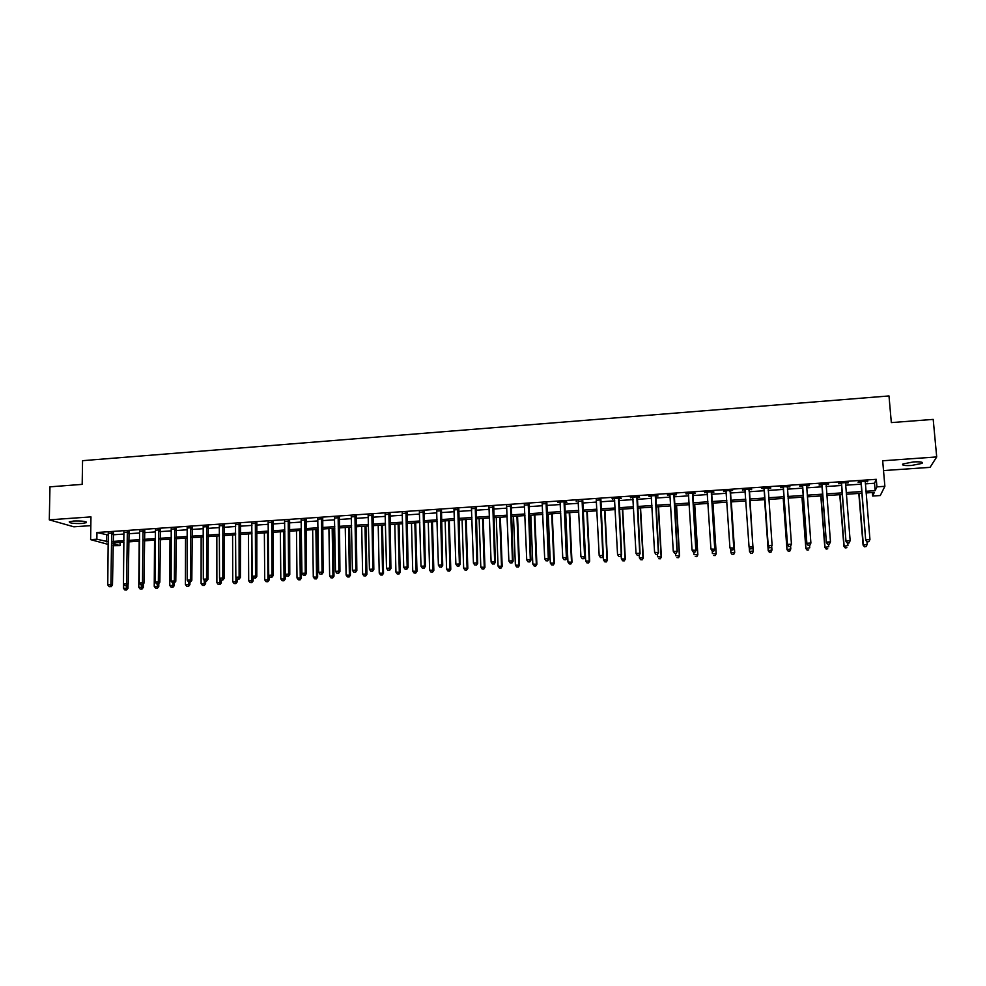 <?xml version="1.0" encoding="UTF-8"?>
<svg xmlns="http://www.w3.org/2000/svg" width="986" height="986" viewBox="0 0 986 986"><rect width="100%" height="100%" fill="white"/><g stroke="black" fill="none" stroke-linecap="round" stroke-linejoin="round"><path stroke-width="1.48" d="M81.974 523.467L86.374 522.654C86.337 521.347 82.097 520.818 73.642 521.039L69.254 521.84C69.34 523.159 73.58 523.702 81.974 523.467M911.446 465.478L922.033 463.408C923.401 462.089 920.542 461.584 913.443 461.916L902.893 463.987C901.549 465.306 904.396 465.811 911.446 465.478M120.082 542.448L120.046 545.591L112.971 545.702M883.518 470.581L930.069 467.352L936.7 456.937L933.2 419.395L891.332 422.6L888.99 395.941L82.565 460.672L82.183 484.372L49.966 486.837L49.3 519.844L73.864 526.807L90.835 525.637M865.277 483.88L874.52 483.251L876.283 479.319L876.924 486.85L884.873 486.308L880.288 495.539L872.647 496.032L874.335 492.396L866.041 492.951M872.351 492.532L872.647 496.032M876.283 479.319L96.961 532.502L108.398 535.115M113.094 534.794L124.014 534.055M128.698 533.734L139.716 532.995M144.387 532.674L155.505 531.922M160.151 531.614L171.367 530.85M176.001 530.542L187.315 529.765M191.925 529.457L203.35 528.681M207.935 528.373L219.459 527.596M224.032 527.288L235.666 526.499M240.214 526.191L251.948 525.39M256.471 525.094L268.315 524.293M272.826 523.985L284.769 523.172M289.255 522.876L301.322 522.05M305.771 521.754L317.948 520.928M322.385 520.633L334.661 519.795M339.085 519.499L351.472 518.661M355.86 518.365L368.37 517.514M372.745 517.219L385.353 516.368M389.704 516.072L402.436 515.21M406.762 514.914L419.605 514.051M423.906 513.755L436.872 512.88M441.149 512.584L454.226 511.709M458.478 511.414L471.678 510.526M475.905 510.23L489.229 509.331M493.431 509.047L506.866 508.135M511.044 507.852L524.601 506.94M528.755 506.656L542.436 505.732M546.564 505.448L560.368 504.524M564.473 504.24L578.412 503.304M582.48 503.02L596.542 502.071M600.585 501.8L614.771 500.839M618.789 500.568L633.111 499.594M637.092 499.323L651.536 498.349M655.505 498.078L670.086 497.092M674.005 496.821L688.721 495.835M692.628 495.564L707.467 494.565M711.337 494.294L726.325 493.283M730.17 493.025L745.293 492.002M749.101 491.743L764.323 490.72M768.18 490.449L783.439 489.413M787.383 489.155L802.678 488.119M806.684 487.848L822.016 486.813M826.108 486.529L841.465 485.494M845.631 485.211L861.037 484.163M865.116 481.944L867.816 481.119L858.375 481.76L858.128 482.413L860.679 482.24M845.483 483.276L848.17 482.462L838.778 483.091L838.581 483.744L841.12 483.571M825.96 484.607L828.634 483.781L819.292 484.422L819.156 485.063L821.671 484.89M806.684 485.285L806.548 485.913L809.087 485.753L809.21 485.112L799.917 485.741L799.831 486.381L802.333 486.209M787.333 487.232L789.885 486.418L780.653 487.047L780.616 487.688L783.118 487.515M768.18 488.526L770.682 487.725L761.5 488.353L763.99 488.81M749.15 489.82L751.578 489.031L742.458 489.648L744.985 490.104M730.232 491.102L732.598 490.325L723.514 490.942L726.078 491.385M711.411 492.384L713.852 492.224L713.704 491.607L704.682 492.224L707.282 492.667M692.69 493.666L695.118 493.493L694.933 492.889L685.96 493.493L688.598 493.937M674.079 494.923L676.495 494.762L676.26 494.159L667.337 494.762L669.962 495.206M655.579 496.18L657.982 496.02L657.687 495.416L648.813 496.02L651.426 496.463M637.166 497.437L639.557 497.277L639.224 496.673L630.399 497.277L633 497.72M618.863 498.682L621.242 498.522L620.86 497.93L612.084 498.522L614.672 498.965M600.671 499.914L596.444 500.198M582.566 501.147L578.314 501.43M564.559 502.367L566.901 502.207L566.383 501.64L557.743 502.219L560.282 502.663M546.663 503.587L542.362 503.883M528.853 504.795L524.527 505.091M511.142 506.003L506.792 506.299M493.53 507.198L489.155 507.494M476.016 508.382L471.616 508.69M458.589 509.577L454.164 509.873M441.26 510.748L436.81 511.056M424.029 511.919L419.555 512.227M406.885 513.09L402.387 513.398M389.827 514.248L385.316 514.556M372.868 515.395L368.333 515.703M355.995 516.541L351.435 516.861M339.221 517.687L334.636 517.995M322.521 518.821L317.911 519.129M305.919 519.955L301.285 520.263M289.403 521.076L284.757 521.384M272.962 522.186L268.303 522.506M256.619 523.295L251.935 523.615M240.362 524.404L235.654 524.725M224.192 525.501L219.459 525.821M208.095 526.598L203.35 526.918M192.085 527.683L187.315 528.015M176.161 528.767L171.379 529.1M160.311 529.852L155.517 530.172M144.548 530.924L139.729 531.244M128.87 531.984L124.026 532.317M113.267 533.044L108.411 533.377M108.275 544.432L90.626 539.638L90.958 516.886L49.3 519.844M90.626 539.638L96.862 539.219L108.312 541.733M96.961 532.502L96.862 539.219M936.7 456.937L882.68 460.77L884.873 486.308M112.996 543.656L120.046 545.591M861.789 493.234L846.37 494.257M842.204 494.528L826.823 495.551M822.718 495.822L807.374 496.845M803.356 497.104L788.048 498.127M784.104 498.386L768.821 499.397M764.951 499.655L749.717 500.666L753.267 551.568L752.269 553.38L750.765 553.294L752.269 553.38M745.897 500.925L730.762 501.923M726.916 502.182L711.917 503.18M708.034 503.427L693.17 504.413M689.263 504.684L674.535 505.658M670.603 505.917L655.998 506.89M652.042 507.149L637.572 508.11M633.579 508.369L619.245 509.318M615.227 509.589L601.016 510.538M596.974 510.797L582.886 511.734M578.819 512.005L564.867 512.93M560.763 513.201L546.934 514.125M542.805 514.396L529.112 515.308M524.959 515.579L511.377 516.479M507.198 516.763L493.74 517.65M489.537 517.933L476.201 518.821M471.961 519.092L458.749 519.979M454.497 520.251L441.395 521.126M437.118 521.409L424.14 522.272M419.839 522.555L406.971 523.406M402.645 523.702L389.901 524.54M385.551 524.835L372.918 525.674M368.542 525.957L356.02 526.795M351.632 527.079L339.221 527.904M334.796 528.2L322.508 529.014M318.059 529.309L305.882 530.123M301.42 530.419L289.342 531.22M284.855 531.516L272.888 532.304M268.377 532.6L256.52 533.389M251.997 533.697L240.239 534.474M235.691 534.769L224.044 535.546M219.471 535.854L207.935 536.618M203.35 536.926L191.913 537.678M187.303 537.986L175.964 538.738M171.33 539.046L160.102 539.786M155.455 540.094L144.313 540.833M139.655 541.154L128.624 541.881M123.928 542.189L112.996 542.916M865.893 491.274L875.149 490.658L876.924 486.85M113.02 541.413L123.94 540.685M128.636 540.377L139.667 539.638M144.326 539.33L155.455 538.59M160.114 538.282L171.342 537.53M175.964 537.222L187.303 536.47M191.913 536.162L203.35 535.398M207.935 535.102L219.471 534.326M224.044 534.018L235.691 533.253M240.239 532.945L251.985 532.157M256.52 531.861L268.365 531.072M272.875 530.776L284.843 529.975M289.329 529.679L301.396 528.866M305.857 528.57L318.047 527.769M322.484 527.473L334.772 526.647M339.196 526.351L351.595 525.526M355.995 525.23L368.505 524.404M372.881 524.108L385.514 523.27M389.864 522.974L402.608 522.136M406.935 521.84L419.789 520.99M424.103 520.694L437.069 519.832M441.358 519.548L454.447 518.673M458.7 518.389L471.912 517.514M476.139 517.231L489.475 516.344M493.678 516.06L507.137 515.173M511.315 514.889L524.885 513.989M529.038 513.706L542.744 512.794M546.873 512.523L560.689 511.598M564.793 511.327L578.745 510.403M582.812 510.132L596.887 509.195M600.942 508.924L615.141 507.975M619.159 507.704L633.493 506.755M637.486 506.484L651.943 505.522M655.912 505.263L670.505 504.29M674.436 504.031L689.165 503.045M693.072 502.786L707.936 501.8M711.806 501.541L726.805 500.543M730.651 500.284L745.786 499.273M749.594 499.015L764.84 498.004M768.698 497.745L783.981 496.734M787.925 496.463L803.233 495.453M807.251 495.182L822.595 494.159M826.687 493.887L842.069 492.864M846.235 492.581L861.653 491.558M874.52 483.251L875.149 490.658M106.537 535.238L106.451 541.856M867.495 481.143L867.544 481.772M847.898 482.474L847.948 483.103M828.413 483.806L828.462 484.434M809.038 485.124L809.087 485.753M789.786 486.431L789.823 487.059M770.621 487.737L770.67 488.353M751.578 489.031L751.628 489.648M742.483 489.648L742.52 490.276M723.588 490.942L723.625 491.558M704.805 492.211L704.842 492.827M686.133 493.481L686.17 494.097M667.559 494.75L667.596 495.366M649.084 496.007L649.121 496.624M630.72 497.252L630.757 497.868M612.454 498.497L612.491 499.113M576.231 500.962L576.255 501.578M861.185 482.327L865.708 540.254L860.938 481.587M867.249 541.807L868.839 541.708L867.249 541.807L865.979 539.761L869.948 539.527L865.252 481.291M860.938 482.967L860.359 481.624M865.708 540.254L867.138 542.004M868.839 541.708L869.948 539.527M858.806 493.431L863.083 545.11L867.199 544.408L866.99 541.819M859.089 493.407L863.342 544.642L864.475 546.823L866.127 546.54L864.586 546.626M867.199 544.408L866.127 546.54M864.475 546.823L863.083 545.11M841.576 483.658L845.988 541.437L841.317 482.918M847.479 542.978L846.198 540.932L850.154 540.698L848.971 543.076L847.479 542.978L848.971 543.076M845.532 482.918L850.154 540.698L849.057 542.879M841.378 484.299L840.799 482.955M845.988 541.437L847.393 543.175M822.077 484.976L826.379 542.596L821.819 484.249M827.821 544.136L826.551 542.103L830.471 541.869L829.325 544.247L827.821 544.136L829.325 544.247M826.095 483.953L830.471 541.869L829.399 544.05M821.93 485.617L821.363 484.286M826.379 542.596L827.759 544.334M802.678 486.295L806.893 543.754L802.431 485.568M808.286 545.295L807.004 543.274L810.899 543.039L809.802 545.394L808.286 545.295L809.802 545.394M806.622 485.469L810.899 543.039L809.839 545.209M802.579 486.936L802.025 485.593M806.794 485.272L806.548 486.012M806.893 543.754L808.237 545.492M839.752 494.689L843.905 546.244L847.948 545.541L847.75 543.15M839.986 494.676L844.102 545.776L845.261 547.945L846.875 547.661L845.347 547.76M845.261 547.945L843.905 546.244M820.808 495.946L824.814 547.366L828.782 546.675L828.597 544.284M820.993 495.933L824.974 546.897L826.157 549.054L827.747 548.783L826.219 548.882M826.157 549.054L824.814 547.366M801.963 497.203L805.845 548.475L809.74 547.797L809.555 545.418M802.099 497.19L805.944 548.019L807.152 550.176L808.717 549.905L807.201 549.991M807.152 550.176L805.845 548.475M783.402 487.602L787.518 544.913L783.155 486.887M788.862 546.454L787.567 544.42L791.45 544.198L790.378 546.552L788.862 546.454L790.378 546.552M787.383 486.591L791.45 544.198L790.402 546.355M783.352 488.243L782.81 486.911M787.543 486.579L787.259 487.441M787.518 544.913L788.837 546.638M783.229 498.448L786.976 549.584L790.797 548.906L790.599 546.145M783.315 498.435L787.025 549.128L788.258 551.273L789.786 551.001L788.282 551.1M789.786 551.001L790.797 548.906L789.761 551.186M788.258 551.273L786.976 549.584M764.224 488.908L768.242 546.059L763.99 488.181M769.536 547.587L768.242 545.578L772.1 545.344L771.077 547.686L769.536 547.587L771.077 547.686M768.193 487.897L772.1 545.344L771.077 547.501M764.236 489.537L763.694 488.206M768.402 487.885L768.069 488.908M768.242 546.059L769.536 547.785M750.346 548.919L751.862 548.635L750.346 548.919L749.077 547.193L744.923 489.487M750.334 548.734L749.04 546.725L752.91 546.959L749.372 489.179M749.101 489.204L752.873 546.49L751.862 548.635M745.194 490.621L744.689 489.5M751.874 548.832L752.91 546.959M731.267 550.04L732.795 549.954L731.267 550.04L729.936 547.859L725.979 490.769M731.23 549.855L729.936 547.859L733.83 548.093L730.441 490.473M730.133 490.486L733.744 547.624L732.758 549.769M726.226 491.681L725.782 490.781M732.795 549.954L733.83 548.093M712.299 551.174L713.815 551.075L712.299 551.174L710.931 548.992L707.122 492.051M712.237 550.989L710.931 548.992L714.862 549.227L711.621 491.755M711.263 491.78L714.727 548.758L713.753 550.891M713.815 551.075L714.862 549.227M693.429 552.283L694.933 552.197L693.429 552.283L692.049 550.114L688.388 493.333M693.355 552.098L692.049 550.114L696.005 550.348L692.912 493.025M692.492 493.049L695.82 549.892L694.859 552.012M688.61 493.974L688.302 493.333M694.933 552.197L696.005 550.348M764.594 499.68L768.205 550.693L771.964 550.015L771.718 546.515M764.631 499.68L768.205 550.237L769.462 552.382L770.966 552.111L769.474 552.197M770.966 552.111L771.964 550.015L770.966 552.283M769.462 552.382L768.205 550.693M749.237 547.39L749.496 551.334L753.23 551.112L749.754 500.666M750.777 553.466L749.496 551.334L750.765 553.294M752.256 553.208L753.267 551.568M730.688 549.239L730.897 552.431L734.693 552.653L731.316 501.886M733.646 554.292L732.154 554.379L733.683 554.465L734.607 552.209L731.255 501.886M732.191 554.551L730.983 552.875L732.154 554.379M734.693 552.653L733.683 554.465M712.237 551.075L712.385 553.516L716.218 553.738L712.964 503.106M715.133 555.377L713.654 555.463L715.195 555.549L716.082 553.306L712.853 503.106M716.218 553.738L715.195 555.549M693.848 552.259L693.984 554.6L697.841 554.822L694.711 504.314M696.732 556.449L695.266 556.535L696.806 556.622L697.657 554.391L694.563 504.327M697.841 554.822L696.806 556.622M674.67 553.392L676.174 553.306L674.67 553.392L673.265 551.223L669.938 495.058M674.572 553.22L673.265 551.223L677.259 551.457L674.301 494.294M673.832 494.319L677.012 551.001L676.076 553.121M676.174 553.306L677.259 551.457M675.546 553.343L675.693 555.673L679.564 555.894L676.569 505.522M678.417 557.521L676.963 557.608L678.516 557.694L679.342 555.463L676.359 505.535M679.564 555.894L678.516 557.694M656.023 554.502L657.514 554.415L656.023 554.502L654.593 552.345L651.216 495.859M655.9 554.317L654.593 552.345L658.599 552.567L655.789 495.551M655.283 495.588L658.315 552.123L657.391 554.231M657.514 554.415L658.599 552.567M657.354 554.415L657.489 556.745L661.396 556.967L658.512 506.718M660.213 558.594L658.771 558.68L660.324 558.766L661.113 556.535L658.266 506.73M661.396 556.967L660.324 558.766M636.833 496.845L639.729 553.22L636.019 553.442L632.79 497.117M637.387 496.808L640.062 553.676L638.817 555.328L637.338 555.414L638.817 555.328M638.953 555.512L640.062 553.676M636.019 553.442L637.338 555.414M639.236 555.044L639.384 557.817L643.316 558.027L640.555 507.913M642.108 559.654L640.666 559.74L642.243 559.814L642.995 557.595L640.271 507.926M640.666 559.74L639.384 557.817M643.316 558.027L642.243 559.814M618.481 498.09L621.242 554.329L617.556 554.551L614.463 498.361M619.085 498.053L621.624 554.773L620.342 556.424L618.875 556.511L620.342 556.424M620.502 556.597L621.624 554.773M617.556 554.551L618.875 556.511M621.205 555.451L621.377 558.877L625.334 559.087L622.696 509.096M624.101 560.701L622.671 560.788L624.249 560.874L624.976 558.655L622.363 509.121M622.671 560.788L621.377 558.877M625.334 559.087L624.249 560.874M600.227 499.335L602.853 555.414L599.192 555.636L596.234 499.606M600.881 499.286L603.284 555.857L601.978 557.509L600.511 557.595L601.978 557.509M602.15 557.682L603.284 555.857M599.192 555.636L600.511 557.595M603.272 555.87L603.481 559.925L607.462 560.134L604.936 510.28M606.193 561.749L604.763 561.835L606.353 561.921L607.043 559.715L604.554 510.304M604.763 561.835L603.481 559.925M607.462 560.134L606.353 561.921M582.085 500.568L584.575 556.511L580.927 556.72L578.116 500.839M582.788 500.518L585.043 556.942L584.575 556.511L583.712 558.594L582.258 558.68L583.712 558.594M583.897 558.766L585.043 556.942M580.927 556.72L582.258 558.68M583.318 511.709L585.672 560.972L589.677 561.182L587.274 511.451M588.383 562.796L586.953 562.883L588.556 562.957L589.221 560.763L586.843 511.475M586.953 562.883L585.672 560.972M589.677 561.182L588.556 562.957M564.041 501.8L566.383 557.595L562.76 557.805L560.085 502.059M564.781 501.751L566.913 558.027L566.383 557.595L565.545 559.666L564.091 559.752L565.545 559.666M565.754 559.838L566.913 558.027M562.76 557.805L564.091 559.752M546.084 503.02L548.302 558.668L544.703 558.877L542.164 503.279M546.873 502.959L548.869 559.099L548.302 558.668L547.476 560.738L546.034 560.824L547.476 560.738M547.711 560.911L548.869 559.099M544.703 558.877L546.034 560.824M528.237 504.228L530.32 559.74L526.746 559.949L524.33 504.499M529.075 504.179L530.936 560.159L530.32 559.74L529.507 561.798L528.077 561.884L529.507 561.798M529.753 561.971L530.936 560.159M526.746 559.949L528.077 561.884M510.489 505.436L512.437 560.8L508.875 561.009L506.594 505.707M511.364 505.387L513.102 561.219L512.437 560.8L511.648 562.858L510.218 562.944L511.648 562.858M511.907 563.031L513.102 561.219M508.875 561.009L510.218 562.944M492.827 506.644L494.652 561.86L491.114 562.069L488.97 506.903M493.752 506.582L495.354 562.279L494.652 561.86L493.875 563.918L492.458 563.992L493.875 563.918M494.159 564.078L495.354 562.279M491.114 562.069L492.458 563.992M475.264 507.839L476.965 562.907L473.44 563.117L471.419 508.098M476.238 507.778L477.717 563.326L476.965 562.907L476.201 564.966L474.784 565.04L476.201 564.966M476.497 565.126L477.717 563.326M473.44 563.117L474.784 565.04M457.8 509.022L459.377 563.955L455.877 564.165L453.979 509.281M458.81 508.961L460.166 564.362L459.377 563.955L458.626 566.001L457.221 566.087L458.626 566.001M458.934 566.161L460.166 564.362M455.877 564.165L457.221 566.087M440.434 510.206L441.888 565.003L438.4 565.212L436.625 510.465M441.481 510.144L442.714 565.409L441.888 565.003L441.136 567.036L439.744 567.123L441.136 567.036M441.469 567.196L442.714 565.409M438.4 565.212L439.744 567.123M423.154 511.389L424.485 566.038L421.01 566.247L419.37 511.648M424.239 511.315L425.348 566.432L424.485 566.038L423.758 568.072L422.365 568.146L423.758 568.072M424.103 568.219L425.348 566.432M421.01 566.247L422.365 568.146M405.973 512.56L407.169 567.061L403.73 567.27L402.214 512.806M407.107 512.473L408.093 567.468L407.169 567.061L406.466 569.095L405.086 569.168L406.466 569.095M406.824 569.242L408.093 567.468M403.73 567.27L405.086 569.168M388.878 513.718L389.963 568.096L386.524 568.293L385.132 513.977M390.049 513.644L390.912 568.478L389.963 568.096L389.26 570.105L387.892 570.191L389.26 570.105M389.643 570.265L390.912 568.478M386.524 568.293L387.892 570.191M371.882 514.877L372.844 569.107L369.43 569.316L368.148 515.123M373.09 514.791L373.83 569.501L372.844 569.107L372.153 571.116L370.785 571.202L372.153 571.116M372.548 571.276L373.83 569.501M369.43 569.316L370.785 571.202M354.972 516.023L355.81 570.118L352.421 570.327L351.262 516.282M356.217 515.937L356.846 570.512L355.81 570.118L355.133 572.126L353.777 572.213L355.133 572.126M355.552 572.287L356.846 570.512M352.421 570.327L353.777 572.213M338.149 517.169L338.876 571.128L335.499 571.338L334.464 517.428M339.43 517.083L339.948 571.51L338.876 571.128L338.21 573.125L336.867 573.211L338.21 573.125M338.642 573.285L339.948 571.51M335.499 571.338L336.867 573.211M321.411 518.316L322.028 572.139L318.663 572.336L317.751 518.562M322.742 518.217L323.137 572.509L322.028 572.139L321.374 574.123L320.031 574.209L321.374 574.123M321.83 574.271L323.137 572.509M318.663 572.336L320.031 574.209M304.773 519.449L305.266 573.137L301.926 573.334L301.124 519.696M306.141 519.351L306.424 573.507L305.266 573.137L304.637 575.121L303.294 575.195L304.637 575.121M305.093 575.269L306.424 573.507M301.926 573.334L303.294 575.195M288.208 520.571L288.602 574.123L285.274 574.32L284.584 520.818M289.613 520.472L289.785 574.493L288.602 574.123L287.974 576.107L286.643 576.181L287.974 576.107M288.454 576.255L289.785 574.493M285.274 574.32L286.643 576.181M271.742 521.693L272.013 575.109L268.71 575.306L268.143 521.939M273.184 521.594L273.245 575.479L272.013 575.109L271.409 577.081L270.09 577.167L271.409 577.081M271.902 577.229L273.245 575.479M268.71 575.306L270.09 577.167M565.717 512.88L567.948 562.02L571.991 562.217L569.698 512.609M570.66 563.832L569.255 563.918L570.857 563.992L571.486 561.81L569.23 512.646M569.255 563.918L567.948 562.02M571.991 562.217L570.857 563.992M548.216 514.039L550.336 563.055L554.391 563.252L552.222 513.768M553.035 564.867L551.63 564.941L553.257 565.027L553.849 562.846L551.716 513.805M551.63 564.941L550.336 563.055M554.391 563.252L553.257 565.027M530.813 515.197L532.81 564.078L536.889 564.275L534.843 514.926M535.509 565.89L534.116 565.976L535.743 566.05L536.31 563.881L534.276 514.963M534.116 565.976L532.81 564.078M536.889 564.275L535.743 566.05M513.496 516.344L515.382 565.114L519.486 565.298L517.551 516.072M518.081 566.913L516.689 566.987L518.328 567.073L518.858 564.904L516.947 516.109M516.689 566.987L515.382 565.114M519.486 565.298L518.328 567.073M496.266 517.49L498.053 566.124L502.17 566.321L500.346 517.219M500.74 567.924L499.36 568.01L501.011 568.084L501.504 565.927L499.705 517.256M499.36 568.01L498.053 566.124M502.17 566.321L501.011 568.084M479.134 518.624L480.811 567.147L484.952 567.332L483.239 518.353M483.485 568.934L482.117 569.021L483.781 569.095L484.249 566.938L482.548 518.389M482.117 569.021L480.811 567.147M484.952 567.332L483.781 569.095M462.089 519.758L463.654 568.146L467.82 568.343L466.218 519.474M466.329 569.933L464.961 570.019L466.637 570.093L467.081 567.948L465.491 519.523M464.961 570.019L463.654 568.146M467.82 568.343L466.637 570.093M445.142 520.879L446.596 569.156L450.787 569.341L449.296 520.596M449.271 570.931L447.903 571.017L449.579 571.091L449.998 568.959L448.519 520.657M447.903 571.017L446.596 569.156M450.787 569.341L449.579 571.091M428.269 522.001L429.625 570.154L433.84 570.339L432.447 521.717M432.287 571.929L430.944 572.016L432.62 572.077L433.014 569.957L431.634 521.779M430.944 572.016L429.625 570.154M433.84 570.339L432.62 572.077M411.495 523.11L412.74 571.153L416.979 571.325L415.698 522.827M415.402 572.915L414.058 573.002L415.759 573.063L416.104 570.943L414.847 522.888M414.058 573.002L412.74 571.153M416.979 571.325L415.759 573.063M394.807 524.219L395.941 572.139L400.205 572.311L399.034 523.936M398.615 573.901L397.272 573.975L398.973 574.049L399.293 571.942L398.134 523.997M397.272 573.975L395.941 572.139M400.205 572.311L398.973 574.049M378.205 525.316L379.24 573.112L383.517 573.297L382.457 525.033M381.902 574.875L380.571 574.961L382.285 575.023L382.58 572.915L381.52 525.094M380.571 574.961L379.24 573.112M383.517 573.297L382.285 575.023M361.689 526.413L362.626 574.098L366.928 574.271L365.954 526.13M365.276 575.849L363.957 575.935L365.67 575.997L365.942 573.901L364.993 526.191M363.957 575.935L362.626 574.098M366.928 574.271L365.67 575.997M345.26 527.51L346.098 575.072L350.412 575.232L349.549 527.214M348.736 576.822L347.417 576.896L349.155 576.97L349.389 574.875L348.539 527.288M347.417 576.896L346.098 575.072M350.412 575.232L349.155 576.97M328.917 528.595L329.644 576.034L333.995 576.206L333.231 528.299M332.294 577.784L330.976 577.858L332.713 577.932L332.935 575.836L332.183 528.373M330.976 577.858L329.644 576.034M333.995 576.206L332.713 577.932M312.661 529.667L313.289 576.995L317.652 577.167L316.987 529.383M315.927 578.745L314.62 578.819L316.37 578.881L316.555 576.81L315.902 529.457M314.62 578.819L313.289 576.995M317.652 577.167L316.37 578.881M296.478 530.739L297.008 577.956L301.396 578.116L300.829 530.456M299.645 579.694L298.351 579.768L300.101 579.83L300.262 577.759L299.707 530.53M298.351 579.768L297.008 577.956M301.396 578.116L300.101 579.83M280.381 531.811L280.825 578.905L285.225 579.065L284.757 531.516M283.45 580.643L282.156 580.717L283.919 580.779L284.054 578.72L283.598 531.602M282.156 580.717L280.825 578.905M285.225 579.065L283.919 580.779M255.362 522.802L255.522 576.095L252.231 576.292L251.775 523.048M256.841 522.703L256.791 576.453L255.522 576.095L254.93 578.067L253.612 578.141L254.93 578.067M255.436 578.203L256.791 576.453M252.231 576.292L253.612 578.141M264.371 532.871L264.716 579.854L269.141 580.014L269.104 575.836M267.342 581.58L266.06 581.654L267.822 581.728L267.933 579.669L267.576 532.662M266.06 581.654L264.716 579.854M269.141 580.014L267.822 581.728M239.068 523.911L239.117 577.069L235.839 577.266L235.494 524.158M240.584 523.812L240.424 577.426L239.117 577.069L238.538 579.029L237.232 579.115L238.538 579.029M239.056 579.176L240.424 577.426M235.839 577.266L237.232 579.115M248.447 533.931L248.694 580.803L253.131 580.951L253.106 577.463M251.307 582.529L250.037 582.603L251.812 582.664L251.886 580.606L251.627 533.722M250.037 582.603L248.694 580.803M253.131 580.951L251.812 582.664M222.848 525.02L222.799 578.043L219.545 578.24L219.299 525.267M224.401 524.909L224.142 578.4L222.799 578.043L222.22 580.002L220.926 580.076L222.22 580.002M222.762 580.138L224.142 578.4M219.545 578.24L220.926 580.076M232.597 534.979L232.745 581.74L237.207 581.888L237.195 579.065M235.358 583.453L234.089 583.527L235.876 583.589L235.913 577.352M234.089 583.527L232.745 581.74M237.207 581.888L235.876 583.589M206.727 526.117L206.555 579.004L203.326 579.201L203.19 526.351M208.317 526.006L207.935 579.361L206.555 579.004L206 580.964L204.706 581.037L206 580.964M206.555 581.099L207.935 579.361M203.326 579.201L204.706 581.037M216.834 536.027L216.883 582.664L221.357 582.825L221.357 580.187M219.496 584.39L218.226 584.464L220.026 584.513L220.038 578.905M218.226 584.464L216.883 582.664M221.357 582.825L220.026 584.513M190.68 527.214L190.409 579.965L187.192 580.162L187.167 527.448M192.307 527.103L191.826 580.323L190.409 579.965L189.867 581.913L188.572 581.986L189.867 581.913M190.434 582.048L191.826 580.323M187.192 580.162L188.572 581.986M201.144 537.074L201.107 583.601L205.606 583.749L205.606 581.161M203.708 585.314L202.45 585.388L204.25 585.438L204.25 580.434M202.45 585.388L201.107 583.601M205.606 583.749L204.25 585.438M174.719 528.299L174.337 580.927L171.145 581.111L171.219 528.533M176.383 528.188L175.791 581.272L174.337 580.927L173.807 582.862L172.525 582.936L173.807 582.862M174.386 582.997L175.791 581.272M171.145 581.111L172.525 582.936M185.528 538.11L185.405 584.525L189.916 584.673L189.928 582.085M188.006 586.226L186.748 586.3L188.56 586.362L188.536 581.937M186.748 586.3L185.405 584.525M189.916 584.673L188.56 586.362M158.845 529.371L158.364 581.876L155.172 582.06L155.369 529.618M160.533 529.26L159.843 582.221L158.364 581.876L157.834 583.811L156.564 583.885L157.834 583.811M158.438 583.946L159.843 582.221M155.172 582.06L156.564 583.885M169.999 539.132L169.777 585.438L174.312 585.585L174.325 583.009M172.377 587.138L171.133 587.212L172.944 587.274L172.907 583.034M171.133 587.212L169.777 585.438M174.312 585.585L172.944 587.274M143.044 530.456L142.465 582.825L139.285 583.009L139.581 530.69M144.769 530.332L143.981 583.17L142.465 582.825L141.947 584.747L140.678 584.821L141.947 584.747M142.563 584.883L143.981 583.17M139.285 583.009L140.678 584.821M154.543 540.155L154.235 586.35L158.795 586.497L158.808 583.49M156.836 588.05L155.591 588.124L157.415 588.186L157.353 584.008M155.591 588.124L154.235 586.35M158.795 586.497L157.415 588.186M127.33 531.516L126.639 583.761L123.484 583.946L123.891 531.75M129.092 531.405L128.192 584.106L126.639 583.761L126.146 585.684L124.889 585.758L126.146 585.684M126.763 585.82L128.192 584.106M123.484 583.946L124.889 585.758M139.174 541.178L138.779 587.262L143.34 587.409L143.377 583.897M141.368 588.962L140.135 589.024L141.959 589.086L141.873 584.932M140.135 589.024L138.779 587.262M143.34 587.409L141.959 589.086M111.689 532.588L110.9 584.698L107.77 584.883L108.263 532.822M113.489 532.465L112.49 585.031L110.9 584.698L110.42 586.621L109.163 586.695L110.42 586.621M111.061 586.744L112.49 585.031M107.77 584.883L109.163 586.695M123.879 542.189L123.386 588.174L127.97 588.309L128.02 584.316M125.974 589.862L124.754 589.936L126.578 589.985L126.479 585.832M124.754 589.936L123.386 588.174M127.97 588.309L126.578 589.985M861.024 481.772L860.778 482.425M841.415 483.103L841.218 483.756M821.917 484.434L821.769 485.075M802.53 485.753L802.431 486.394M787.321 486.788L787.259 487.417M783.254 487.059L783.204 487.7M768.131 488.095L768.119 488.723M764.076 488.366L764.088 488.994M749.04 489.389L749.089 490.017M748.966 489.943L749.015 490.572M745.022 489.66L745.071 490.288M730.059 490.683L730.158 491.299M729.985 491.238L730.084 491.854M726.066 490.954L726.177 491.57M711.189 491.965L711.337 492.581M692.357 493.789L692.554 494.405M528.176 504.413L528.792 504.98M528.089 504.955L528.706 505.522M510.428 505.621L511.081 506.188M510.341 506.163L510.995 506.718M492.766 506.829L493.468 507.383M492.68 507.359L493.382 507.913M475.203 508.024L475.955 508.566M475.116 508.554L475.868 509.109M457.738 509.207L458.527 509.75M457.652 509.737L458.441 510.292M440.372 510.391L441.198 510.933M440.286 510.921L441.112 511.463M423.093 511.574L423.955 512.104M423.006 512.104L423.881 512.634M405.912 512.732L406.811 513.262M405.825 513.262L406.737 513.792M388.817 513.903L389.766 514.421M388.73 514.433L389.68 514.951M371.808 515.062L372.807 515.579M371.722 515.579L372.72 516.109M354.898 516.208L355.934 516.726M354.812 516.738L355.847 517.243M338.075 517.354L339.147 517.872M337.988 517.872L339.061 518.389M321.35 518.488L322.459 519.006M321.263 519.018L322.373 519.523M304.699 519.622L305.857 520.127M304.612 520.14L305.759 520.645M288.146 520.744L289.329 521.249M288.06 521.274L289.243 521.767M271.68 521.865L272.9 522.37M271.594 522.383L272.814 522.888M255.3 522.987L256.557 523.48M255.201 523.504L256.471 523.997M238.994 524.096L240.301 524.577M238.908 524.614L240.202 525.094M222.787 525.193L224.118 525.686M222.7 525.711L224.032 526.191M206.653 526.29L208.034 526.77M206.567 526.807L207.935 527.288M190.618 527.387L192.024 527.867M190.52 527.892L191.925 528.373M174.658 528.471L176.1 528.94M174.559 528.977L176.001 529.457M158.771 529.556L160.25 530.024M158.684 530.061L160.151 530.53M142.982 530.628L144.486 531.097M142.884 531.134L144.387 531.602M127.268 531.7L128.809 532.157M127.169 532.206L128.71 532.662M111.628 532.76L113.205 533.216M111.529 533.266L113.107 533.722M86.374 522.654L86.386 522.038M922.033 463.408L921.922 462.274"/></g></svg>
